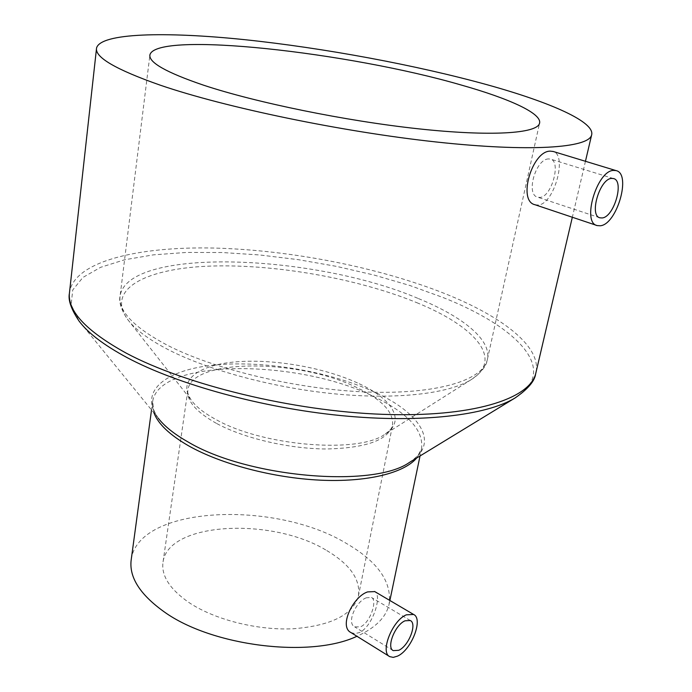 <?xml version="1.0" encoding="UTF-8"?>
<svg xmlns="http://www.w3.org/2000/svg" width="692" height="692" viewBox="0 0 692 692"><rect width="100%" height="100%" fill="white"/><g stroke="black" fill="none" stroke-linecap="round" stroke-linejoin="round"><path stroke-width="0.52" stroke-dasharray="3.46 2.59" d="M548.644 158.935C535.816 158.684 525.323 194.807 537.796 197.229L539.985 197.41C551.809 196.857 561.385 161.089 550.46 159.091L548.644 158.935M535.098 204.763L538.272 205.022C554.292 204.062 567.492 155.181 553.306 151.513M366.388 597.784C356.06 601.279 346.294 622.93 354.676 626.874L360.523 626.831C370.307 622.705 377.728 600.111 371.509 597.499L366.388 597.784M350.965 632.566L354.892 633.621L359.356 632.583C372.754 626.71 382.468 595.328 374.779 591.599M326.806 550.59C350.308 564.568 360.826 579.801 358.37 596.288C352.704 614.92 330.923 625.75 293.027 628.786C257.009 630.464 214.468 619.617 188.899 602.498C169.635 589.074 161.028 575.528 163.061 561.852C168.519 521.751 272.587 517.036 326.806 550.59M131.272 559.24C139.049 505.705 274.724 499.979 346.19 543.298C378.048 561.792 392.312 582.249 388.999 604.687C385.902 617.524 375.211 628.059 356.934 636.277M416.705 302.629C474.236 325.889 504.433 358.923 471.304 379.571C449.333 393.428 398.272 399.794 336.727 394.051C275.217 388.281 209.218 370.635 168.502 349.789C148.382 339.374 134.629 329.081 127.241 318.908C105.703 288.201 147.924 267.916 212.02 266.031C276.489 264.119 358.326 278.738 416.705 302.629M418.444 298.581C463.19 316.798 492.514 340.455 487.203 360.195C482.212 380.332 436.998 394.483 367.885 392.053C298.901 389.683 215.688 369.995 167.715 345.412C133.617 327.325 117.761 310.682 120.157 295.475C129.3 246.499 315.016 254.18 418.444 298.581M359.26 383.766C392.84 399.319 406.256 421.168 384.804 434.342C358.153 453.917 262.329 446.081 215.714 419.395C204.252 413.159 196.113 406.766 191.277 400.218C176.936 380.444 198.587 364.762 236.716 361.786C274.897 358.759 325.43 367.815 359.26 383.766M216.354 423.34C195.767 411.723 186.286 400.504 187.93 389.674C192.272 357.937 299.826 358.828 357.496 387.875C382.52 400.019 394.163 412.64 392.433 425.736C387.485 440.423 365.341 448.174 325.993 448.978C288.521 448.771 243.653 438.192 216.354 423.34M154.013 412.986L152.681 401.386C159.272 358.023 298.97 358.914 374.519 396.948C408.219 413.262 423.893 430.545 421.532 448.788L416.653 458.026M515.86 397.476C559.819 369.848 516.95 326.702 443.235 297.586L410.019 285.545L374.147 275.079L336.546 266.385L298.079 259.63L259.63 254.959L222.08 252.519L186.364 252.45L153.468 254.846L124.482 259.803L100.556 267.346L82.893 277.457L72.721 290L71.155 304.696L79.113 321.131L158.26 418.21C137.743 390.816 166.703 369.217 216.362 364.857C266.143 360.394 331.606 371.889 376.24 392.918C420.935 413.6 439.965 443.814 409.837 462.178C417.683 456.486 421.584 452.032 421.532 448.788L420.035 455.959M69.399 293.417L69.581 291.747C75.203 261.291 138.089 246.361 213.845 248.047C290.225 249.95 378.273 267.164 444.939 293.633C501.345 316.123 540.763 345.922 536.136 371.768M599.696 217.72L537.796 197.229M393.073 650.532L354.676 626.874M358.37 596.288L392.433 425.736C392.649 427.526 390.106 430.398 384.804 434.342L471.304 379.571C480.975 372.798 486.277 366.336 487.203 360.195L539.492 123.47M163.061 561.852L187.93 389.674C186.892 391.248 188.008 394.76 191.277 400.218L127.241 318.908C120.979 309.315 118.617 301.504 120.157 295.475L149.853 55.429M158.26 418.21C153.044 410.036 151.185 404.431 152.681 401.386L151.522 409.941M96.56 47.973L96.473 48.786M585.449 161.297L572.336 217.253M389.881 600.492L388.999 604.687M410.304 620.516L371.509 597.499M597.205 225.592L596.755 225.436M613.432 178.545L550.46 159.091"/><path stroke-width="1.04" d="M602.101 217.954L600.016 217.824C588.814 215.869 599.73 178.553 611.667 178.406L613.432 178.545C624.686 180.595 614.02 217.279 602.101 217.954M613.605 170.405L615.992 170.587C631.753 173.502 616.892 224.684 600.215 225.774L597.205 225.592C581.522 222.885 596.885 170.457 613.605 170.405M553.306 151.513L550.399 151.15C532.165 150.571 517.183 201.234 535.098 204.763L596.755 225.436M398.748 650.298L393.246 650.636C386.145 647.504 395.132 624.746 405.062 620.793L410.304 620.516C417.423 623.639 408.695 646.051 398.748 650.298M406.334 614.833L413.608 614.461C423.582 618.83 411.437 650.108 397.493 656.137L393.229 657.383L389.726 656.63C379.778 652.245 392.442 620.274 406.334 614.833M374.779 591.599L367.573 591.911C352.963 596.651 338.613 626.658 350.965 632.566L389.484 656.483M356.934 636.277C310.336 658.412 211.847 646.285 164.142 611.814C139.654 594.281 128.703 576.756 131.272 559.24L151.522 409.941M160.31 85.194C115.806 69.572 94.562 57.159 96.56 47.973C100.695 32.913 165.492 31.486 244.233 39.626C323.692 47.938 416.151 65.065 487.998 84.986C550.477 102.364 595.803 122.164 591.556 135.251C588.027 147.906 530.461 152.249 435.908 141.946C341.58 131.714 225.367 107.494 160.31 85.194M461.132 85.004C509.416 98.627 542.649 113.661 539.492 123.47C536.741 133.513 491.199 136.687 418.314 128.798C345.576 120.953 255.91 102.58 203.517 85.168C166.262 72.478 148.399 62.349 149.93 54.772C156.643 30.647 349.538 52.445 461.132 85.004M416.653 458.026C404.042 473.094 367.045 482.367 320.033 480.153C273.055 477.913 220.748 464.064 188.501 445.769C169.678 434.896 158.183 423.971 154.013 412.986M515.86 397.476L409.353 462.481C373.126 488.284 247.252 477.541 187.8 441.816C174.263 434.118 164.419 426.246 158.26 418.21M536.136 371.768L535.634 373.922C534.717 381.136 527.84 389.155 515.012 397.995C486.493 415.382 420.641 423.418 341.208 415.607C261.835 407.787 177.515 384.458 127.155 357.643C104.103 345.273 88.092 333.103 79.113 321.131C71.233 309.376 67.989 300.138 69.399 293.417M572.336 217.253L535.634 373.922C529.12 399.241 471.806 417.639 382.391 414.318C293.166 411.083 185.733 384.908 126.247 353.154C85.557 330.707 66.674 310.232 69.581 291.747L96.473 48.786M615.992 170.587L552.839 151.366M413.608 614.461L374.554 591.47M149.93 54.772L149.853 55.429M591.556 135.251L585.449 161.297M420.035 455.959L389.881 600.492"/></g></svg>
